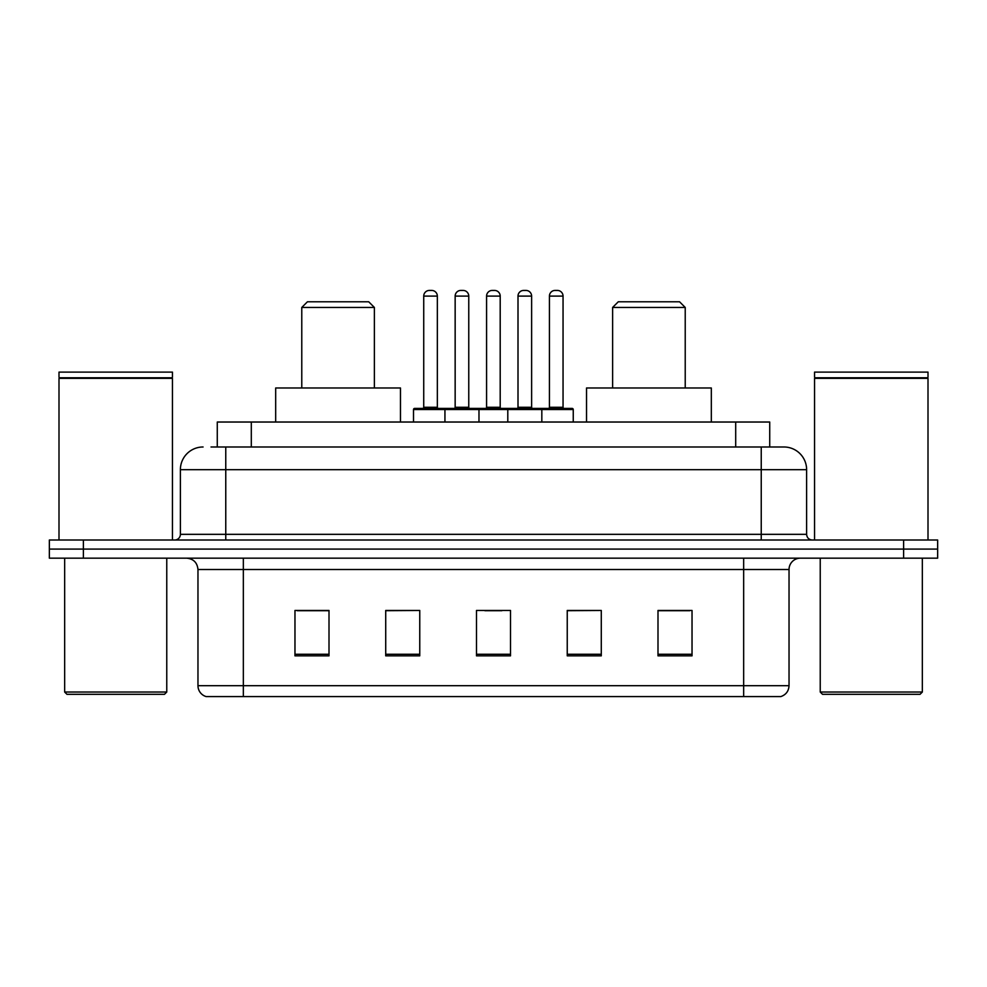 <?xml version="1.0" encoding="UTF-8"?>
<svg xmlns="http://www.w3.org/2000/svg" width="987" height="987" viewBox="0 0 987 987"><rect width="100%" height="100%" fill="white"/><g stroke="black" fill="none" stroke-linecap="round" stroke-linejoin="round"><path stroke-width="1.48" d="M211.021 446.988L225.764 446.988L211.021 446.988L217.276 446.988L217.276 422.029L769.724 422.029L769.724 446.988M203.075 446.988A22.689 22.689 0 0 0 180.387 469.676L180.387 534.337A5.675 5.675 0 0 1 174.711 540.012M783.925 446.988A22.689 22.689 0 0 1 806.613 469.676L225.764 469.676L225.764 446.988L783.579 446.988M806.613 469.676L806.613 534.337C806.959 537.792 808.846 539.679 812.289 540.012M83.389 540.012L49.35 540.012L49.35 549.093L83.389 549.093L49.35 549.093L49.35 558.161L83.389 558.161L83.389 549.093L903.611 549.093L83.389 549.093L83.389 540.012L903.611 540.012L903.611 549.093L937.65 549.093L903.611 549.093L903.611 558.161L83.389 558.161M903.611 558.161L937.65 558.161L937.65 540.012L903.611 540.012M789.032 685.681C788.724 691.122 785.997 694.749 780.865 696.575L743.655 696.575L743.655 685.681L789.032 685.681L789.032 569.511A11.35 11.35 0 0 1 800.383 558.161M743.655 696.575L206.135 696.575A11.35 11.35 0 0 1 197.968 685.681L197.968 569.511C197.289 562.615 193.514 558.839 186.617 558.161M692.035 655.849L692.035 610.459L657.996 610.459L657.996 655.849L692.035 655.849M601.28 655.849L601.28 610.459L567.241 610.459L567.241 655.849L601.28 655.849M329.004 655.849L329.004 610.459L294.965 610.459L294.965 655.849L329.004 655.849M419.759 655.849L419.759 610.459L385.72 610.459L385.72 655.849L419.759 655.849M510.513 655.849L510.513 610.459L476.487 610.459L476.487 655.849L510.513 655.849M657.996 610.694L689.765 610.694M419.759 610.459L385.72 610.694L419.759 610.459M297.235 610.694L329.004 610.694M601.28 610.459L567.241 610.694L601.28 610.459M484.876 610.694L501.889 610.694M164.496 694.305L66.931 694.305L64.661 692.035L166.766 692.035L164.496 694.305M64.661 558.161L64.661 692.035M166.766 558.161L166.766 692.035M58.998 378.354L172.441 378.354L58.998 378.354L58.998 540.012M172.441 378.354L172.441 540.012M171.874 377.787L59.565 377.787M172.441 377.219L172.441 372.111L58.998 372.111L58.998 377.219M301.775 307.45L374.381 307.45L368.706 301.775L307.45 301.775L301.775 307.45L301.775 387.99M374.381 307.45L374.381 387.99M400.475 422.029L400.475 387.99L275.681 387.99L275.681 422.029M612.619 307.45L685.225 307.45L679.549 301.775L618.294 301.775L612.619 307.45L612.619 387.99M685.225 307.45L685.225 387.99M711.319 422.029L711.319 387.99L586.525 387.99L586.525 422.029M920.069 694.305L822.504 694.305L820.234 692.035L922.339 692.035L920.069 694.305M820.234 558.161L820.234 692.035M922.339 558.161L922.339 692.035M814.559 378.354L928.002 378.354L814.559 378.354L814.559 540.012M928.002 378.354L928.002 540.012M927.435 377.787L815.126 377.787M928.002 377.219L928.002 372.111L814.559 372.111L814.559 377.219M540.358 408.408L572.115 408.408A1.135 1.135 0 0 1 573.25 409.543L444.94 409.543A1.135 1.135 0 0 1 446.075 408.408L477.844 408.408A1.135 1.135 0 0 1 478.979 409.543L478.979 422.029M468.763 296.1L455.155 296.1A5.675 5.675 0 0 1 460.83 290.425L463.1 290.425A5.675 5.675 0 0 1 468.763 296.1L468.763 407.273A1.135 1.135 0 0 0 469.898 408.408M455.155 296.1L455.155 407.273A1.135 1.135 0 0 1 454.02 408.408M446.075 408.408L414.651 408.408A1.135 1.135 0 0 0 413.516 409.543L444.94 409.543L444.94 422.029M507.799 422.029L507.799 409.543A1.135 1.135 0 0 1 508.934 408.408L540.691 408.408A1.135 1.135 0 0 1 541.826 409.543L541.826 422.029M531.623 296.1L518.002 296.1A5.675 5.675 0 0 1 523.678 290.425L525.948 290.425A5.675 5.675 0 0 1 531.623 296.1L531.623 407.273A1.135 1.135 0 0 0 532.758 408.408M518.002 296.1L518.002 407.273A1.135 1.135 0 0 1 516.867 408.408M447.555 409.543A1.135 1.135 0 0 0 446.42 408.408M423.731 296.1A5.675 5.675 0 0 1 429.407 290.425L431.677 290.425A5.675 5.675 0 0 1 437.34 296.1L423.731 296.1L423.731 407.273A1.135 1.135 0 0 1 422.596 408.408M437.34 296.1L437.34 407.273A1.135 1.135 0 0 0 438.475 408.408M413.516 409.543L413.516 422.029M510.402 409.543A1.135 1.135 0 0 0 509.267 408.408M477.498 408.408L508.934 408.408M486.579 296.1A5.675 5.675 0 0 1 492.254 290.425L494.524 290.425A5.675 5.675 0 0 1 500.199 296.1L486.579 296.1L486.579 407.273A1.135 1.135 0 0 1 485.444 408.408M500.199 296.1L500.199 407.273A1.135 1.135 0 0 0 501.322 408.408M549.426 296.1A5.675 5.675 0 0 1 555.101 290.425L557.371 290.425A5.675 5.675 0 0 1 563.046 296.1L549.426 296.1L549.426 407.273A1.135 1.135 0 0 1 548.291 408.408M563.046 296.1L563.046 407.273A1.135 1.135 0 0 0 564.182 408.408M573.25 409.543L573.25 422.029M251.303 446.988L251.303 422.029M735.697 446.988L735.697 422.029M225.764 540.012L225.764 469.676L180.387 469.676M180.387 534.337L806.613 534.337M761.236 446.988L761.236 540.012M743.655 558.161L743.655 569.511L197.968 569.511M789.032 569.511L743.655 569.511L743.655 685.681L243.345 685.681L243.345 696.575M197.968 685.681L243.345 685.681L243.345 558.161M510.513 654.27L476.487 654.27M419.759 654.27L385.72 654.27M329.004 654.27L294.965 654.27M601.28 654.27L567.241 654.27M692.035 654.27L657.996 654.27M455.155 407.273L468.763 407.273M518.002 407.273L531.623 407.273M423.731 407.273L437.34 407.273M486.579 407.273L500.199 407.273M549.426 407.273L563.046 407.273"/></g></svg>
